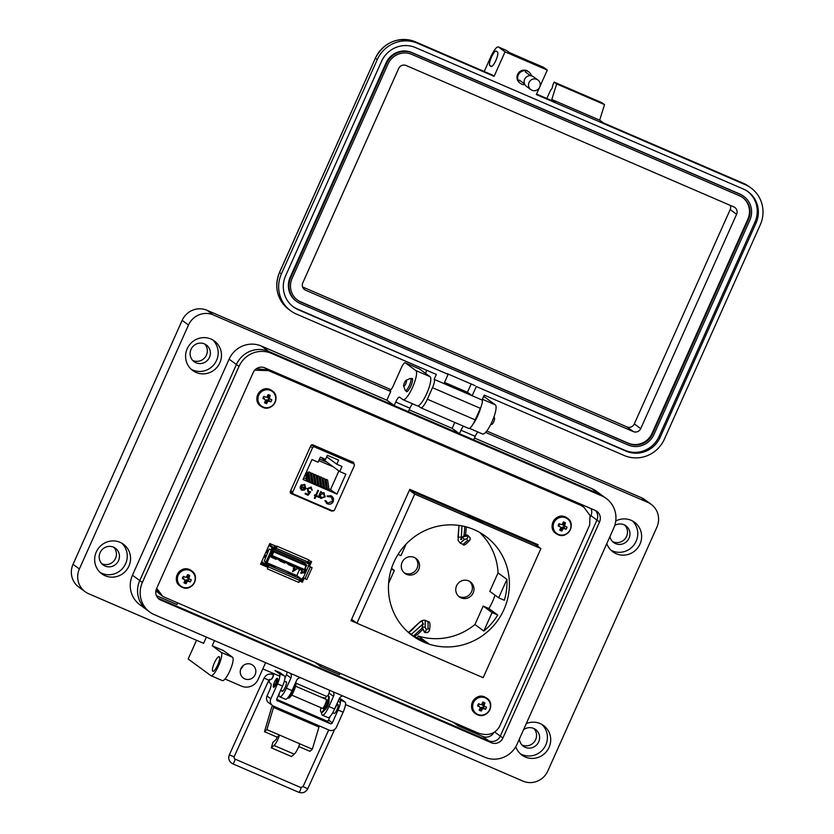 <?xml version="1.0" encoding="UTF-8"?>
<svg xmlns="http://www.w3.org/2000/svg" width="834" height="834" viewBox="0 0 834 834"><rect width="100%" height="100%" fill="white"/><g stroke="black" fill="none" stroke-linecap="round" stroke-linejoin="round"><path stroke-width="1.25" d="M277.107 737.152L279.505 735.056A8.715 2.106 113.3 0 1 274.011 745.44L271.3 747.817L272.916 742.323L275.627 739.946A2.346 0.563 -66.7 0 0 277.107 737.152L264.482 731.71L271.008 709.515A7.965 1.918 113.3 0 1 272.416 705.731A7.965 1.918 113.3 0 1 272.499 705.543A5.661 5.494 126.2 0 0 273.562 706.148L329.096 730.115A5.661 5.494 126.2 0 0 336.456 727.123L343.128 712.215L338.072 710.036L332.349 722.828L328.544 720.044A1.616 1.564 -53.8 0 1 326.438 720.889L322.695 719.231A7.965 1.918 -66.7 0 0 322.602 719.179A7.965 1.918 -66.7 0 0 322.497 719.148M298.76 746.493L309.925 751.309L312.323 749.213L319.307 725.893M273.865 706.283L266.88 729.604L264.482 731.71M273.969 683.369A4.858 1.168 -66.7 0 0 273.531 687.247A4.858 1.168 -66.7 0 0 276.429 683.494A4.858 1.168 -66.7 0 0 277.378 678.323A4.858 1.168 -66.7 0 0 274.855 681.305M271.363 679.178A2.711 0.657 -66.7 0 0 272.916 677.072A2.711 0.657 -66.7 0 0 273.448 674.185A2.711 0.657 -66.7 0 0 272.927 674.466M332.703 712.778L334.121 713.393A4.858 1.168 -66.7 0 0 337.009 709.64A4.858 1.168 -66.7 0 0 337.968 704.469A4.858 1.168 -66.7 0 0 335.07 708.222M276.94 699.538A7.965 1.918 113.3 0 1 277.159 699.58A7.965 1.918 113.3 0 1 277.253 699.632L276.679 699.424M312.323 749.213L266.88 729.604M277.055 700.56L330.254 723.683A1.616 1.564 126.2 0 0 332.349 722.828M269.695 679.324A6.37 1.532 113.3 0 0 269.58 682.723L270.852 683.661A6.37 1.532 -66.7 0 1 269.528 690.396L267.005 696.015A5.661 5.494 126.2 0 0 268.715 702.77L272.52 705.554A5.661 5.494 126.2 0 1 270.821 698.809L267.005 696.015M299.698 743.761A8.715 2.106 113.3 0 1 294.204 754.155L291.493 756.532L271.3 747.817M328.544 720.044L330.108 716.531A6.37 1.532 -66.7 0 0 330.181 716.385M277.597 700.967A1.616 1.564 -53.8 0 1 276.815 698.871L282.538 686.069A9.56 2.304 -66.7 0 0 284.53 675.967L280.088 672.704A6.37 1.532 113.3 0 0 280.016 672.663L274.97 670.484A6.37 1.532 113.3 0 1 275.043 670.526L279.484 673.789A9.56 2.304 113.3 0 1 277.493 683.89L270.821 698.809M271.79 674.122A6.37 1.532 113.3 0 1 272.405 673.007M340.679 698.85L340.606 698.809A6.37 1.532 113.3 0 1 340.679 698.85L345.12 702.103A9.56 2.304 113.3 0 1 343.128 712.215M339.021 699.163L340.074 699.924A9.56 2.304 113.3 0 1 338.072 710.036M517.09 744.147L613.741 528.089A24.853 24.082 126.2 0 0 606.276 498.492A24.853 24.082 126.2 0 0 601.731 495.886L271.29 353.314A24.853 24.082 126.2 0 0 239.014 366.418L142.364 582.466A24.853 24.082 126.2 0 0 149.818 612.073A24.853 24.082 126.2 0 0 154.373 614.668L484.815 757.241A24.853 24.082 126.2 0 0 517.09 744.147M156.563 588.596L253.202 372.537A8.924 8.642 -53.8 0 1 264.795 367.836L595.236 510.408A8.924 8.642 -53.8 0 1 599.542 521.969L502.902 738.017A8.924 8.642 -53.8 0 1 491.309 742.719L160.868 600.157A8.924 8.642 -53.8 0 1 156.563 588.596M477.882 431.991A6.37 1.532 -66.7 0 0 475.203 436.359L473.649 439.841L599.125 493.978A24.853 24.082 -53.8 0 1 603.68 496.584A24.853 24.082 126.2 0 0 599.125 493.978L268.684 351.406A24.853 24.082 126.2 0 0 236.408 364.51L139.758 580.558A24.853 24.082 126.2 0 0 147.222 610.165A24.853 24.082 -53.8 0 1 139.758 580.568L236.408 364.51A24.853 24.082 -53.8 0 1 268.684 351.406L394.148 405.543L386.84 400.195L390.739 391.48L389.468 390.552A6.37 1.532 -66.7 0 0 389.551 390.593A6.37 1.532 -66.7 0 0 393.335 385.673L401.394 367.669A6.37 1.532 113.3 0 1 405.188 362.748A6.37 1.532 113.3 0 1 405.261 362.79L415.864 370.557A15.929 3.836 113.3 0 1 412.715 386.997A15.929 3.836 113.3 0 1 403.062 399.705A15.929 3.836 113.3 0 1 402.874 399.601L399.569 397.182A6.37 1.532 -66.7 0 0 399.496 397.14A6.37 1.532 -66.7 0 0 395.702 402.061L394.148 405.543M599.542 521.969L596.946 520.062A8.913 8.642 -53.8 0 0 595.455 510.512A8.924 8.642 -53.8 0 1 596.946 520.062L500.296 736.109A8.924 8.642 -53.8 0 1 488.714 740.811L158.272 598.249A8.924 8.642 -53.8 0 1 158.022 598.134M406.2 380.231L410.213 378.5A6.589 1.585 113.3 0 1 410.662 378.459A6.589 1.585 113.3 0 1 409.358 385.464A6.589 1.585 113.3 0 1 405.439 390.552A6.589 1.585 113.3 0 1 405.157 390.208L403.677 386.09A3.294 0.792 113.3 0 1 404.459 382.764A3.294 0.792 113.3 0 1 406.2 380.231A3.294 0.792 113.3 0 1 405.772 383.723A3.294 0.792 113.3 0 1 403.677 386.09M490.517 424.881L492.039 424.214A3.294 0.792 -66.7 0 0 493.78 421.691A3.294 0.792 -66.7 0 0 494.562 418.366L493.999 416.802M291.712 695.097L322.226 708.254A4.858 1.168 -66.7 0 0 325.114 704.501A4.858 1.168 -66.7 0 0 326.073 699.33L295.57 686.173M274.438 682.149A3.242 0.782 113.3 0 1 276.148 679.668A3.242 0.782 113.3 0 1 275.731 683.098A3.242 0.782 113.3 0 1 273.667 685.433A3.242 0.782 113.3 0 1 274.438 682.149M295.841 682.118A8.882 2.137 113.3 0 1 293.589 691.615A8.882 2.137 113.3 0 1 288.481 698.079L287.845 697.808A8.882 2.137 113.3 0 1 287.793 697.787M290.805 693.148L290.618 693.784M290.18 694.305A5.682 1.376 -66.7 0 0 291.129 693.054L291.639 691.49M295.392 683.129A8.882 2.137 113.3 0 1 292.307 692.679A8.882 2.137 113.3 0 1 287.845 697.808M292.755 689.02L293.537 687.664A5.682 1.376 -66.7 0 0 293.756 686.778M325.083 698.913L325.677 697.568A8.882 2.137 113.3 0 1 328.075 695.817A8.882 2.137 113.3 0 1 326.521 704.824A8.882 2.137 113.3 0 1 321.038 712.132A8.882 2.137 113.3 0 1 320.809 708.452L321.048 707.753M326.98 700.967L326.25 701.092M328.075 695.817L328.711 696.088A8.882 2.137 113.3 0 1 327.157 705.095A8.882 2.137 113.3 0 1 321.663 712.403L321.038 712.132M323.55 707.274L323.8 708.108M323.227 707.67L323.165 708.827A5.682 1.376 -66.7 0 0 324.311 707.378L324.78 705.46A3.555 0.855 -66.7 0 0 325.677 703.458L326.73 701.988A5.682 1.376 -66.7 0 0 327.126 699.976L326.303 700.779M531.414 75.821A7.11 6.891 126.2 0 0 518.665 74.257A7.11 6.891 126.2 0 0 524.909 84.703M520.447 83.421L519.749 82.91A7.11 6.891 -53.8 0 1 526.859 70.692A7.11 6.891 -53.8 0 1 528.151 71.443L528.85 71.953M546.812 98.495L550.659 90.051A2.366 0.573 -66.7 0 0 552.066 88.154A2.366 0.573 -66.7 0 0 552.535 85.714L554.141 82.107L556.664 83.953L604.535 104.604L602.012 102.759L554.141 82.107M547.292 70.066L505.05 51.844L498.503 47.038A12.646 3.044 -66.7 0 0 498.357 46.954L506.519 50.478A12.646 3.044 -66.7 0 1 506.665 50.561L509.501 52.636L543.58 67.345L547.292 70.066L536.345 94.544L745.294 184.7L603.441 122.932L599.667 120.169L604.535 104.604M556.664 83.953L551.795 99.507L555.569 102.28A3.159 0.761 -66.7 0 0 555.538 102.259A3.159 0.761 -66.7 0 0 555.496 102.248M425.548 373.371L426.643 370.265M468.499 428.342A11.061 2.669 113.3 0 0 468.625 428.415A11.061 2.669 113.3 0 0 475.213 419.877L480.374 408.347A7.902 1.908 113.3 0 0 482.021 399.997L484.21 395.097L624.166 455.489A30.973 30.014 126.2 0 0 664.396 439.164L760.264 224.836A30.973 30.014 -53.8 0 0 750.965 187.952A30.973 30.014 -53.8 0 0 745.294 184.7M551.795 99.507L599.667 120.169M505.05 51.844L494.103 76.321L417.5 43.274A30.973 30.014 126.2 0 0 377.281 59.6L281.402 273.917A30.973 30.014 126.2 0 0 290.701 310.811A30.973 30.014 126.2 0 0 296.372 314.064L436.338 374.445L434.139 379.345A7.902 1.908 113.3 0 1 432.492 387.695L427.342 399.215A11.061 2.669 113.3 0 1 420.753 407.763A11.061 2.669 113.3 0 1 420.628 407.69L418.105 405.835M482.021 399.997L434.139 379.345M444.001 383.598L448.119 374.372L298.311 309.737A26.229 25.416 -53.8 0 1 293.505 306.985A26.229 25.416 -53.8 0 1 285.635 275.741L381.503 61.424A26.229 25.416 -53.8 0 1 415.572 47.601L743.365 189.026A26.229 25.416 -53.8 0 1 748.161 191.768A26.229 25.416 -53.8 0 1 756.042 223.012L660.163 437.339A26.229 25.416 -53.8 0 1 626.094 451.163L476.287 386.528L472.159 395.743L467.436 392.282L444.532 382.399M484.22 71.484L490.83 56.722A12.646 3.044 -66.7 0 1 498.357 46.954M496.251 51.135L497.512 52.052A7.902 1.908 113.3 0 1 495.959 60.215A7.902 1.908 113.3 0 1 491.163 66.511A7.902 1.908 113.3 0 1 491.07 66.459L489.808 65.532A7.902 1.908 113.3 0 1 491.372 57.379A7.902 1.908 113.3 0 1 496.167 51.082A7.902 1.908 113.3 0 1 496.251 51.135M494.103 76.321L492.206 74.945A3.159 0.761 -66.7 0 0 492.175 74.924A3.159 0.761 -66.7 0 0 492.133 74.904M747.598 191.361A26.229 25.416 -53.8 0 1 754.906 222.188L659.037 436.505A26.229 25.416 -53.8 0 1 624.968 450.329L476.287 386.528M448.119 374.372L297.175 308.903A26.229 25.416 -53.8 0 1 292.942 306.568M467.436 392.282L471.158 383.974M446.993 373.549L475.151 385.694M296.675 301.47L296.101 301.064A19.912 19.297 -53.8 0 1 290.128 277.347L385.996 63.019A19.912 19.297 -53.8 0 1 411.86 52.532L739.654 193.957A19.912 19.297 -53.8 0 1 743.292 196.042L743.865 196.459A19.912 19.297 -53.8 0 1 749.839 220.176L653.971 434.493A19.912 19.297 -53.8 0 1 628.106 444.991L300.323 303.566A19.912 19.297 -53.8 0 1 296.675 301.47A19.912 19.297 -53.8 0 1 290.701 277.764L386.569 63.436A19.912 19.297 -53.8 0 1 412.423 52.949L740.217 194.364A19.912 19.297 -53.8 0 1 743.865 196.459M292.108 278.368L387.977 64.041A18.327 17.764 -53.8 0 1 411.777 54.387L739.57 195.813A18.327 17.764 -53.8 0 1 742.927 197.731A18.327 17.764 -53.8 0 1 748.432 219.561L652.563 433.888A18.327 17.764 -53.8 0 1 628.753 443.542L300.959 302.117A18.327 17.764 -53.8 0 1 297.602 300.198A18.327 17.764 -53.8 0 1 292.108 278.368M742.646 197.522A18.327 17.764 -53.8 0 1 747.869 219.144L651.99 433.471A18.327 17.764 -53.8 0 1 628.19 443.135L300.396 301.71A18.327 17.764 -53.8 0 1 297.321 299.99M302.805 282.809L398.673 68.492A5.692 5.515 -53.8 0 1 406.064 65.49L733.847 206.915A5.692 5.515 -53.8 0 1 736.599 214.286L640.731 428.613A5.692 5.515 -53.8 0 1 633.34 431.605L305.546 290.18A5.692 5.515 -53.8 0 1 302.805 282.809M730.386 205.425A5.692 5.515 -53.8 0 1 730.177 209.584L634.309 423.901A5.692 5.515 -53.8 0 1 626.918 426.904L302.596 286.969M530.841 89.603L526.421 86.361A5.953 5.775 -53.8 0 1 532.363 76.134A5.953 5.775 -53.8 0 1 533.458 76.759L537.878 79.991A5.953 5.775 -53.8 0 1 531.925 90.228A5.953 5.775 -53.8 0 1 529.35 81.93A5.953 5.775 -53.8 0 1 537.878 79.991M113.799 547.292A10.352 10.029 -53.8 0 1 101.779 563.701M100.09 552.64A10.352 10.029 126.2 0 0 103.197 564.972A10.352 10.029 126.2 0 0 118.543 560.594A10.352 10.029 126.2 0 0 115.436 548.261A10.352 10.029 126.2 0 0 100.09 552.64M204.726 344.015A10.352 10.029 -53.8 0 1 192.706 360.424M191.017 349.363A10.352 10.029 126.2 0 0 194.134 361.695A10.352 10.029 126.2 0 0 209.48 357.317A10.352 10.029 126.2 0 0 206.363 344.984A10.352 10.029 126.2 0 0 191.017 349.363M533.948 728.572A10.352 10.029 -53.8 0 1 521.928 744.971M519.363 739.08A10.352 10.029 126.2 0 0 538.691 741.874A10.352 10.029 126.2 0 0 523.523 729.771M624.624 525.024A10.352 10.029 -53.8 0 1 612.531 541.537M609.904 536.669A10.352 10.029 126.2 0 0 629.044 538.17A10.352 10.029 126.2 0 0 614.741 525.483M214.432 662.821A7.965 1.918 -66.7 0 0 212.858 671.297A7.965 1.918 -66.7 0 0 217.601 665.146A7.965 1.918 -66.7 0 0 219.175 656.671A7.965 1.918 -66.7 0 0 214.432 662.821M222.178 680.502A12.75 3.075 -66.7 0 0 222.324 680.586A12.75 3.075 -66.7 0 0 229.913 670.745A12.75 3.075 -66.7 0 0 232.571 657.265L223.554 650.656L212.201 645.756L221.218 652.365A12.75 3.075 113.3 0 1 218.56 665.845A12.75 3.075 113.3 0 1 210.971 675.686A12.75 3.075 113.3 0 1 210.825 675.603L188.161 658.996L196.532 640.272M520.364 753.78A18.317 17.754 126.2 0 0 545.79 744.929A18.317 17.754 126.2 0 0 541.871 724.412M526.285 723.599A18.317 17.754 -53.8 0 1 543.58 725.528A18.317 17.754 -53.8 0 1 549.085 747.347A18.317 17.754 -53.8 0 1 521.928 755.083A18.317 17.754 -53.8 0 1 515.777 746.691M611.03 550.252A18.317 17.754 126.2 0 0 636.144 541.235A18.317 17.754 126.2 0 0 632.474 520.958M615.732 521.021A18.317 17.754 -53.8 0 1 634.518 522.24A18.317 17.754 -53.8 0 1 640.012 544.07A18.317 17.754 -53.8 0 1 612.865 551.806A18.317 17.754 -53.8 0 1 606.787 543.632M243.236 665.563A7.965 7.715 -53.8 0 1 240.817 668.868M240.943 668.566A7.965 7.715 126.2 0 0 243.34 678.052A7.965 7.715 126.2 0 0 255.141 674.685A7.965 7.715 126.2 0 0 252.754 665.198A7.965 7.715 126.2 0 0 240.943 668.566M342.837 695.983A4.775 4.629 126.2 0 0 339.177 698.819L334.622 708.983L328.95 706.534L333.496 696.369A4.775 4.629 126.2 0 0 333.141 691.803M147.232 610.165A24.853 24.082 -53.8 0 1 147.222 610.165L139.924 604.817A24.853 24.082 -53.8 0 1 132.46 575.22L229.1 359.162A24.853 24.082 -53.8 0 1 229.11 359.162A24.853 24.082 -53.8 0 1 261.386 346.058L386.84 400.195M191.142 369.222A18.317 17.754 126.2 0 0 216.569 360.382A18.317 17.754 126.2 0 0 212.649 339.865M219.863 362.79A18.317 17.754 -53.8 0 1 192.717 370.525A18.317 17.754 -53.8 0 1 187.212 348.706A18.317 17.754 -53.8 0 1 214.359 340.97A18.317 17.754 -53.8 0 1 219.863 362.79M100.205 572.499A18.317 17.754 126.2 0 0 125.642 563.659A18.317 17.754 126.2 0 0 121.712 543.143M128.936 566.067A18.317 17.754 -53.8 0 1 101.779 573.802A18.317 17.754 -53.8 0 1 96.285 551.983A18.317 17.754 -53.8 0 1 123.432 544.248A18.317 17.754 -53.8 0 1 128.936 566.067M406.127 390.854A7.172 1.731 -66.7 0 0 406.523 391.657A7.172 1.731 -66.7 0 0 410.797 386.121A7.172 1.731 -66.7 0 0 412.204 378.49A7.172 1.731 -66.7 0 0 411.35 378.761M285.624 681.878A5.254 1.272 113.3 0 1 286.229 681.712A5.254 1.272 113.3 0 1 285.197 687.299A5.254 1.272 113.3 0 1 282.059 691.365A5.254 1.272 113.3 0 1 281.777 690.802M328.857 700.101A5.254 1.272 113.3 0 1 328.867 700.112A5.254 1.272 113.3 0 1 327.877 705.449A5.254 1.272 113.3 0 1 324.687 709.755M493.895 732.533A8.913 8.642 -53.8 0 1 482.719 736.422L458.022 725.768L458.554 724.579M390.99 389.676L206.978 310.279A19.119 18.525 126.2 0 0 182.156 320.36L73.038 564.295A19.119 18.525 126.2 0 0 78.771 587.063L85.12 591.713A19.119 18.525 -53.8 0 1 79.386 568.944L188.505 325.01A19.119 18.525 -53.8 0 1 213.316 314.929L390.739 391.48M485.576 432.398L647.664 502.329A19.119 18.525 -53.8 0 1 651.177 504.341L644.828 499.691A19.119 18.525 126.2 0 0 641.315 497.679L486.754 430.99M651.177 504.341A19.119 18.525 -53.8 0 1 656.911 527.109L547.792 771.043A19.119 18.525 -53.8 0 1 522.97 781.114L345.495 704.542M262.825 668.878L279.859 676.228M296.028 683.202L326.678 696.421M338.051 701.331L340.449 702.364M265.598 662.665L258.102 679.429A12.739 12.354 -53.8 0 1 241.547 686.142L225.003 679.001M214.505 640.616L212.201 645.756M85.12 591.713A19.119 18.525 -53.8 0 0 88.623 593.714L203.6 643.327L206.373 637.113M474.473 437.996L591.827 488.63A24.853 24.082 -53.8 0 1 596.373 491.236L606.276 498.492M463.402 426.153A6.37 1.532 -66.7 0 0 460.993 430.229L459.44 433.711L452.143 428.363L454.791 422.442M300.261 677.615A4.775 4.629 126.2 0 0 296.591 680.45L292.046 690.615L286.364 688.165L290.92 677.99A4.775 4.629 126.2 0 0 290.555 673.434M412.59 403.812A6.37 1.532 -66.7 0 0 409.911 408.191L408.358 411.673L459.44 433.711M409.181 409.828L452.143 428.363M419.314 368.857A6.37 1.532 113.3 0 1 419.398 368.878A6.37 1.532 113.3 0 1 419.471 368.92L430.073 376.687A15.929 3.836 113.3 0 1 426.925 393.127A15.929 3.836 113.3 0 1 417.271 405.835L403.062 399.705M484.606 397.026A6.37 1.532 113.3 0 1 484.69 397.047A6.37 1.532 113.3 0 1 484.762 397.088L495.365 404.855A15.929 3.836 113.3 0 1 492.216 421.306A15.929 3.836 113.3 0 1 482.563 434.003L469.427 428.332M480.947 406.992A15.929 3.836 113.3 0 1 472.649 424.725M286.802 671.808A4.775 4.629 -53.8 0 1 286.469 674.748L284.936 678.167M279.192 693.565A11.155 2.69 -66.7 0 0 279.724 696.776A11.155 2.69 -66.7 0 0 286.364 688.165M279.724 696.776L285.405 699.226A11.155 2.69 -66.7 0 0 292.046 690.615M329.378 690.177A4.775 4.629 -53.8 0 1 329.055 693.117L327.866 695.764M321.716 712.413A11.155 2.69 -66.7 0 0 322.31 715.145A11.155 2.69 -66.7 0 0 328.95 706.534M322.31 715.145L327.981 717.594A11.155 2.69 -66.7 0 0 334.622 708.983M340.053 673.455L339.521 674.643L320.402 666.387L315.7 662.947M458.022 725.768L453.321 722.317M177.506 603.326L176.975 604.514L156.438 595.643M320.402 666.387L320.934 665.209M591.066 508.604A8.913 8.642 -53.8 0 1 590.952 515.673L596.936 520.062L500.285 736.109A8.913 8.642 -53.8 0 1 488.714 740.811L158.272 598.239A8.913 8.642 -53.8 0 1 158.012 598.124M590.952 515.673L590.42 516.851M275.032 567.714L274.323 566.526L272.259 566.515M288.157 572.697L294.642 576.221L295.226 576.43L294.965 575.47L294.631 576.211M276.325 547.677L274.292 546.729L276.231 547.886M300.021 579.901L301.929 580.725A0.813 0.782 -53.8 0 0 302.982 580.297L303.899 578.233M265.66 561.762L264.753 563.805A0.813 0.782 126.2 0 0 265.139 564.847L267.891 566.067L267.38 568.882L298.895 582.476L299.792 578.483L302.064 579.463L302.888 577.618L306.808 579.515L312.093 567.704L308.517 566.067L303.242 577.879M272.301 566.286L268.371 564.222M268.037 563.815L267.13 563.492M275.032 567.725L267.151 563.44M267.777 565.984L268.621 565.139L267.38 568.882M268.267 564.879L265.994 563.899L266.755 562.21M294.173 576.013L294.955 575.46M294.517 575.241L293.464 575.231M292.411 575.199L293.87 575.7L293.631 574.866M292.494 575.001L288.564 572.937M266.588 562.575L296.821 575.616L302.064 579.463M275.825 548.376L273.062 547.146A0.813 0.782 126.2 0 0 272.009 547.573L271.154 549.887L269.132 549.053L264.253 561.146L267.214 562.356L272.437 550.544M266.38 551.128L267.182 553.411M267.923 551.754L267.13 549.47M263.586 557.393L265.525 557.122M266.265 555.465L264.326 555.736M312.093 567.704L309.247 566.276L310.238 564.065A0.813 0.782 126.2 0 0 309.852 563.013L307.965 562.199M276.471 547.365L275.137 546.791L276.44 547.427M301.866 573.26L302.398 572.249L305.098 571.874M304.546 570.06L305.724 570.8L305.056 568.903M264.253 561.146L269.132 549.053M304.639 570.331L304.535 571.624L301.324 571.78L300.688 573L304.65 572.864L305.88 570.102L305.286 568.402M304.535 571.624L305.234 571.926L304.535 571.624M307.256 563.221L308.987 563.961L308.517 566.067M296.821 575.616L299.573 569.466M302.794 562.252L303.117 561.543M272.228 549.96L273.208 550.68L270.894 555.84L304.431 570.31L306.745 565.15L301.658 561.428L272.697 548.928M293.776 568.705L292.546 571.697L293.86 568.746L293.297 568.475L294.423 567.266L294.433 568.465L296.414 569.32L294.444 568.444M269.538 549.345L272.499 550.544L272.927 548.407L275.199 549.387L275.7 548.282M264.722 557.237L265.973 556.122M267.693 552.254L267.589 550.805M271.019 549.783L272.103 550.252M277.451 546.374L308.966 559.979L277.451 546.374L275.199 549.387M277.044 546.082L275.814 548.365M307.089 563.252L275.574 549.658L307.089 563.252L308.966 559.979M308.163 565.806L309.247 566.276M273.761 551.847L305.849 565.692L306.745 565.15L273.208 550.68L273.761 551.847L272.103 555.538L270.32 555.413M296.414 569.32L292.546 571.697M294.058 568.308L294.423 567.266M305.849 565.692L304.431 570.31M293.412 570.758L295.476 569.445L294.235 568.903L293.412 570.758M289.554 563.899L289.096 564.941L285.207 562.095M293.881 565.765L293.422 566.807L289.096 564.941M298.218 567.631L297.748 568.673L293.86 565.827M302.544 569.497L302.075 570.539L297.748 568.673M304.202 569.382L272.103 555.538M272.249 556.424L271.78 557.466L269.987 556.153M276.575 558.29L276.106 559.343L271.78 557.466M280.902 560.156L280.433 561.209L276.544 558.353M285.228 562.022L284.759 563.075L280.433 561.209M295.372 569.393L293.474 570.602M310.509 446.336L312.531 447.816L292.786 491.966A1.595 1.543 126.2 0 0 293.558 494.041L332.453 510.825A1.595 1.543 126.2 0 0 334.528 509.981L354.273 465.831A1.595 1.543 -53.8 0 0 353.793 463.933L349.081 460.472M304.452 484.398L305.922 488.474L304.441 490.079L301.835 490.204L300.115 488.14L300.386 485.93L305.307 488.057L304.222 485.117L301.679 485.43L301.22 484.846L305.119 484.773M304.139 485.065L301.595 485.367M301.835 490.204L301.199 489.839L301.835 490.204M316.326 495.511L317.295 495.928L316.983 496.616L316.023 496.199L315.002 498.471L314.335 498.179L315.346 495.917L314.387 495.5L314.689 494.812L315.659 495.219L317.858 490.298L318.536 490.59L316.326 495.511L318.442 490.548M331.035 495.75L333.537 498.43L333.266 501.578C331.911 503.976 329.972 504.726 327.439 503.83L324.874 500.807L325.677 500.608L327.825 503.058L332.61 501.234L331.525 497.012L327.439 496.657L327.053 495.949L331.035 495.75M326.991 502.579L327.825 503.058M311.958 459.565L318.088 462.213L320.36 457.126L325.562 459.367L327.376 455.301L338.625 460.159L336.811 464.215L342.003 466.456L339.73 471.554L345.86 474.192L336.946 494.114L303.044 479.487L311.958 459.565M348.925 460.41L353.501 463.767A1.595 1.543 -53.8 0 1 353.793 463.933M353.501 463.767L314.606 446.982L311.562 444.751M312.531 447.816A1.595 1.543 -53.8 0 1 314.606 446.982M320.412 498.117L319.37 496.407L318.911 497.45L318.234 497.158L320.746 491.539L321.424 491.831L320.986 492.811L323.707 492.706L325.26 496.856L320.454 498.148M323.707 492.706L324.332 493.061M309.289 492.414L308.257 492.123L307.1 488.651L310.936 487.077L312.26 490.236L310.54 487.848L307.767 488.974L308.82 491.455L310.644 491.768L308.163 495.281L305.077 493.947L305.432 493.165L307.986 494.27L309.289 492.414L307.777 491.862M308.278 491.143L308.82 491.455M310.936 487.077L311.457 487.379M310.863 488.026L307.683 488.912L308.736 491.393M304.441 490.079L301.752 490.142M305.922 488.474L304.368 490.017M304.368 484.335L305.838 488.422M317.201 495.886L316.983 496.616M315.346 495.917L314.387 495.479M315.002 498.471L314.345 498.159M316.023 496.199L314.929 498.409M316.899 496.564L315.94 496.147M333.266 501.578L333.454 498.367L332.036 496.303M327.355 496.605L330.691 496.543M331.525 497.012L330.608 496.48M325.594 500.546L327.752 503.006M327.439 503.83L326.417 503.246M333.183 501.526C331.828 503.913 329.889 504.664 327.355 503.778M306.829 471.033L308.945 481.51L306.578 480.248L305.598 473.775M314.72 484.001L312.343 482.74L311.061 474.244L311.582 473.087L313.177 473.775L314.72 484.001M329.149 490.225L326.772 488.964L325.489 480.467L326.011 479.31L327.595 479.998L329.149 490.225M323.373 487.734L321.007 486.472L319.724 477.986L320.235 476.819L321.83 477.507L323.373 487.734M328.919 488.734L336.946 494.114M303.764 477.882L306.391 479.018M308.726 480.03L309.278 480.259M311.614 481.27L312.166 481.51M314.491 482.511L315.043 482.75M317.379 483.762L317.931 484.001M320.266 485.002L320.819 485.242M323.154 486.253L323.707 486.483M326.031 487.494L326.584 487.734M320.485 486.493L318.119 485.232L316.837 476.735L317.358 475.578L318.942 476.266L320.485 486.493M326.261 488.974L323.884 487.723L322.602 479.227L323.123 478.07L324.718 478.758L326.261 488.974M317.608 485.242L315.231 483.991L313.949 475.495L314.47 474.337L316.055 475.015L317.608 485.242M311.833 482.75L309.466 481.499L308.184 473.003L308.695 471.846L310.29 472.534L311.833 482.75M330.587 489.464L338.875 470.929M319.505 459.044L327.157 462.338L339.73 471.554M327.157 462.338L320.944 457.376M326.699 456.813L336.811 464.215M318.119 447.118L320.913 448.546A37.53 2.002 24.1 0 0 339.49 456.563L340.929 456.98M318.911 497.45L319.37 496.407M321.007 498.451L325.187 496.803L323.623 492.644M320.986 492.811L321.33 491.799M318.828 497.387L318.244 497.137M312.26 490.236L311.582 489.923M310.853 487.014L312.177 490.173M308.257 492.123L307.736 491.831M308.163 495.281L305.088 493.926M310.529 491.768L308.08 495.219M300.678 486.858L304.921 488.714L300.678 486.858L302.023 489.433M304.921 488.714L303.753 489.579L301.595 489.193M333.371 466.894L318.807 460.608M320.829 497.491L320.089 494.572L323.79 493.613M321.309 497.752L320.089 494.572M302.106 489.495L300.751 486.91M306.12 472.617L307.36 480.822M311.582 473.087L313.125 483.313M326.011 479.31L327.553 489.537M320.235 476.819L321.788 487.046M317.358 475.578L318.901 485.805M323.123 478.07L324.666 488.297M314.47 474.337L316.013 484.554M308.695 471.846L310.248 482.073M323.3 493.321L324.593 496.564L321.382 497.815M320.173 494.635L323.748 493.582M402.113 562.304A9.31 9.018 126.2 0 0 404.907 573.396A9.31 9.018 126.2 0 0 418.71 569.466A9.31 9.018 126.2 0 0 415.916 558.373A9.31 9.018 126.2 0 0 402.113 562.304M404.136 572.75A9.31 9.018 126.2 0 0 415.071 557.831M456.573 585.802A9.31 9.018 126.2 0 0 459.367 596.883A9.31 9.018 126.2 0 0 473.159 592.953A9.31 9.018 126.2 0 0 470.366 581.871A9.31 9.018 126.2 0 0 456.573 585.802M458.596 596.247A9.31 9.018 126.2 0 0 469.532 581.319M417.146 638.604L414.404 636.603A61.716 59.808 126.2 0 0 425.653 641.45L428.395 643.462A61.716 59.808 -53.8 0 1 417.146 638.604M417.407 637.864L418.23 636.019L424.443 640.564A61.716 59.808 -53.8 0 1 413.184 635.716L407.128 631.275M418.23 636.019A61.716 59.808 126.2 0 0 474.942 624.53L483.814 631.036A61.716 59.808 126.2 0 0 497.731 615.033L488.86 608.528A61.716 59.808 126.2 0 0 492.633 601.356A61.716 59.808 126.2 0 0 495.021 595.163M393.929 562.168A61.716 59.808 126.2 0 0 412.455 635.685A61.716 59.808 126.2 0 0 503.924 609.623A61.716 59.808 126.2 0 0 485.398 536.116A61.716 59.808 126.2 0 0 393.929 562.168M478.111 519.874L409.379 490.215L351.614 619.328L356.942 623.227L483.157 677.688L540.912 548.574L535.595 544.675L478.08 519.936M506.916 579.39L498.669 597.832L504.33 600.271A61.716 59.808 126.2 0 0 506.916 579.39L498.054 572.885A61.716 59.808 126.2 0 0 479.508 532.321M422.275 629.941L417.532 634.507L414.289 636.321M425.194 627.46A2.429 1.397 -166.7 0 0 422.233 627.481C425.288 612.26 413.31 630.483 409.025 632.047L418.397 623.332C420.899 620.83 423.161 619.839 425.194 620.371L425.194 627.46L426.278 629.545L428.082 628.7L428.071 621.622C430.021 621.455 430.48 624.385 429.447 630.389L429.447 630.389A2.429 1.397 -166.7 0 0 428.082 628.7M488.86 608.528L483.199 606.089L474.942 624.53M498.054 572.885L489.798 591.327L498.669 597.832M479.56 520.937L468.312 516.079L471.054 518.091L482.302 522.939L479.56 520.937L479.248 521.625M540.912 548.574L414.696 494.114L409.379 490.215M414.696 494.114L356.942 623.227M398.068 554.422L400.946 555.673L406.137 544.06M388.613 583.247L394.346 570.425L391.542 568.371M394.346 570.425L391.302 569.111M497.731 615.033L492.07 612.583L483.199 606.089M492.07 612.583L483.814 631.036M425.236 642.378L425.653 641.45M429.093 631.296L429.385 630.567A2.429 1.397 -166.7 0 0 429.447 630.389L427.686 632.547L424.86 632.453L422.233 627.481M467.509 540.568A2.429 1.595 35.8 0 0 469.73 540.307C465.643 544.717 463.412 546.072 463.037 544.373L467.509 540.568L466.863 538.806L464.621 539.327A2.429 1.595 -144.2 0 1 462.703 537.002L462.755 536.919A2.429 1.585 -144.3 0 1 462.88 536.71L462.88 536.71A2.429 1.585 -144.3 0 1 463.224 536.398M470.168 539.494L469.73 540.307A2.429 1.595 35.8 0 0 469.855 540.088L470.251 538.097L468.114 535.772L462.755 536.919M459.023 525.42L457.981 537.325L462.703 537.002M299.552 581.027L302.367 582.247L299.656 580.787L301.408 581.538L301.793 580.662L301.408 581.538L299.833 580.391M309.737 562.908L310.54 561.126L309.737 562.908M260.646 563.951L267.693 566.995L260.646 563.951M156.677 588.314L162.828 596.466L156.333 589.138L161.859 595.757L155.895 590.795M162.828 596.466L478.091 733.013C487.9 736.318 495.062 734.118 499.587 726.414L589.669 525.034L590.024 515.443L583.831 507.176L579.098 504.32L267.61 369.931L256.403 368.701L267.61 369.931L264.649 367.773M352.709 463.131L353.116 462.213M583.831 507.176L576.2 502.193L264.701 367.804M260.979 563.221L267.923 566.223M354.116 464.257L353.637 462.443L312.531 444.71L310.915 445.429L290.201 491.737L290.743 493.405L331.859 511.138L333.475 510.408M580.068 505.029L268.579 370.64L254.714 370.192M276.825 546.572L269.778 543.539L260.542 564.201L267.578 567.235M309.456 566.411L311.614 561.584L308.788 560.375M302.367 582.247L304.118 578.337M537.534 546.093L538.139 544.738L409.755 489.349L351.01 620.673L479.362 676.051M576.2 502.193L579.098 504.32L268.579 370.64M290.201 492.873L331.64 510.471M353.178 463.485L352.678 461.734M351.114 620.433L356.003 622.539M536.564 545.384L537.065 544.279M265.233 401.144A3.034 2.94 126.2 0 0 265.629 401.237L266.619 403.593A13.865 4.504 -67 0 0 267.589 401.842A13.834 4.524 -43.2 0 0 268.235 401.258A13.834 3.117 3.1 0 0 269.059 401.248A13.865 1.908 25.3 0 0 270.779 401.905A4.577 4.431 126.2 0 0 271.769 399.705L270.08 398.965A13.834 1.762 -135.3 0 0 269.528 398.36A13.834 3.961 -90.4 0 0 269.538 397.495A13.865 4.504 -67 0 0 270.216 395.556A4.577 4.431 126.2 0 0 268.068 394.628A13.865 2.158 113.6 0 1 267.307 396.525A13.834 2.179 136.3 0 1 266.692 397.14A13.834 0.782 -179 0 1 265.837 397.13L263.909 396.317A4.577 4.431 126.2 0 0 262.929 398.516A13.865 1.908 25.3 0 0 264.816 399.413A13.834 0.573 47.1 0 0 265.4 400.039A13.834 1.616 91.1 0 1 265.358 400.883A13.865 2.158 113.6 0 1 264.472 402.666A4.577 4.431 126.2 0 0 266.619 403.593M265.629 401.237L266.765 399.788L268.548 400.049A3.034 2.94 126.2 0 0 269.132 398.767L271.769 399.705M263.117 407.013A9.091 8.809 126.2 0 0 274.918 402.217A9.091 8.809 126.2 0 0 270.529 390.448A9.091 8.809 126.2 0 0 258.728 395.233A9.091 8.809 126.2 0 0 263.117 407.013M269.132 398.767L267.724 397.662L267.766 396.473L270.216 395.556M267.766 396.473L269.538 397.495M267.724 397.662L269.528 398.36M268.527 398.506L270.08 398.965M268.548 400.049L270.779 401.905M265.837 397.13L263.857 396.494A3.034 2.94 126.2 0 0 263.283 397.787L265.4 400.039M267.943 399.788L269.059 401.248M266.765 399.788L268.235 401.258M265.91 400.622L267.589 401.842M263.888 398.047L264.816 399.413M263.283 397.787L262.929 398.516M184.689 581.194A3.034 2.94 126.2 0 0 185.096 581.288L186.086 583.644A13.865 4.504 -67 0 0 187.056 581.882A13.834 4.524 -43.2 0 0 187.692 581.298A13.834 3.117 3.1 0 0 188.526 581.288A13.865 1.908 25.3 0 0 190.246 581.955A4.577 4.431 126.2 0 0 191.226 579.755L189.547 579.005A13.834 1.762 -135.3 0 0 188.995 578.4A13.834 3.961 -90.4 0 0 188.995 577.535A13.865 4.504 -67 0 0 189.683 575.596A4.577 4.431 126.2 0 0 187.535 574.668A13.865 2.158 113.6 0 1 186.764 576.575A13.834 2.179 136.3 0 1 186.159 577.18A13.834 0.782 -179 0 1 185.294 577.17L183.365 576.357A4.577 4.431 126.2 0 0 182.385 578.556A13.865 1.908 25.3 0 0 184.272 579.453A13.834 0.573 47.1 0 0 184.867 580.078A13.834 1.616 91.1 0 1 184.825 580.923A13.865 2.158 113.6 0 1 183.939 582.716A4.577 4.431 126.2 0 0 186.086 583.644M185.096 581.288L186.232 579.828L188.015 580.099A3.034 2.94 126.2 0 0 188.588 578.817L191.226 579.755M182.583 587.053A9.091 8.809 126.2 0 0 194.385 582.268A9.091 8.809 126.2 0 0 189.996 570.487A9.091 8.809 126.2 0 0 178.195 575.283A9.091 8.809 126.2 0 0 182.583 587.053M188.588 578.817L187.181 577.701L187.223 576.513L189.683 575.596M187.223 576.513L188.995 577.535M187.181 577.701L188.995 578.4M187.984 578.556L189.547 579.005M188.015 580.099L190.246 581.955M185.294 577.17L183.324 576.544A3.034 2.94 126.2 0 0 182.75 577.826L184.867 580.078M187.41 579.839L188.526 581.288M186.232 579.828L187.692 581.298M185.367 580.662L187.056 581.882M183.355 578.087L184.272 579.453M182.75 577.826L182.385 578.556M560.469 528.527A3.034 2.94 126.2 0 0 560.865 528.62L561.866 530.977A13.865 4.504 -67 0 0 562.835 529.225A13.834 4.524 -43.2 0 0 563.471 528.641A13.834 3.117 3.1 0 0 564.305 528.62A13.865 1.908 25.3 0 0 566.025 529.288A4.577 4.431 126.2 0 0 567.005 527.088L565.327 526.337A13.834 1.762 -135.3 0 0 564.764 525.743A13.834 3.961 -90.4 0 0 564.774 524.878A13.865 4.504 -67 0 0 565.462 522.939A4.577 4.431 126.2 0 0 563.304 522.011A13.865 2.158 113.6 0 1 562.543 523.908A13.834 2.179 136.3 0 1 561.939 524.523A13.834 0.782 -179 0 1 561.074 524.513L559.145 523.7A4.577 4.431 126.2 0 0 558.165 525.9A13.865 1.908 25.3 0 0 560.052 526.786A13.834 0.573 47.1 0 0 560.636 527.411A13.834 1.616 91.1 0 1 560.604 528.256A13.865 2.158 113.6 0 1 559.708 530.049A4.577 4.431 126.2 0 0 561.866 530.977M560.865 528.62L562.012 527.171L563.794 527.432A3.034 2.94 126.2 0 0 564.368 526.15L567.005 527.088M558.363 534.396A9.091 8.809 126.2 0 0 570.164 529.6A9.091 8.809 126.2 0 0 565.765 517.831A9.091 8.809 126.2 0 0 553.974 522.616A9.091 8.809 126.2 0 0 558.363 534.396M564.368 526.15L562.96 525.045L563.002 523.856L565.462 522.939M563.002 523.856L564.774 524.878M562.96 525.045L564.764 525.743M563.763 525.889L565.327 526.337M563.794 527.432L566.025 529.288M561.074 524.513L559.103 523.877A3.034 2.94 126.2 0 0 558.53 525.159L560.636 527.411M563.19 527.171L564.305 528.62M562.012 527.171L563.471 528.641M561.146 528.005L562.835 529.225M559.124 525.42L560.052 526.786M558.53 525.159L558.165 525.9M479.936 708.566A3.034 2.94 126.2 0 0 480.332 708.671L481.322 711.016A13.865 4.504 -67 0 0 482.292 709.265A13.834 4.524 -43.2 0 0 482.938 708.681A13.834 3.117 3.1 0 0 483.762 708.671A13.865 1.908 25.3 0 0 485.482 709.327A4.577 4.431 126.2 0 0 486.472 707.128L484.783 706.388A13.834 1.762 -135.3 0 0 484.231 705.783A13.834 3.961 -90.4 0 0 484.241 704.918A13.865 4.504 -67 0 0 484.919 702.979A4.577 4.431 126.2 0 0 482.771 702.051A13.865 2.158 113.6 0 1 482.01 703.959A13.834 2.179 136.3 0 1 481.395 704.563A13.834 0.782 -179 0 1 480.53 704.553L478.612 703.74A4.577 4.431 126.2 0 0 477.621 705.939A13.865 1.908 25.3 0 0 479.519 706.836A13.834 0.573 47.1 0 0 480.103 707.461A13.834 1.616 91.1 0 1 480.061 708.306A13.865 2.158 113.6 0 1 479.175 710.088A4.577 4.431 126.2 0 0 481.322 711.016M480.332 708.671L481.468 707.211L483.251 707.482A3.034 2.94 126.2 0 0 483.824 706.189L486.472 707.128M477.819 714.436A9.091 8.809 126.2 0 0 489.621 709.651A9.091 8.809 126.2 0 0 485.232 697.87A9.091 8.809 126.2 0 0 473.431 702.666A9.091 8.809 126.2 0 0 477.819 714.436M483.824 706.189L482.417 705.084L482.469 703.896L484.919 702.979M482.469 703.896L484.241 704.918M482.417 705.084L484.231 705.783M483.22 705.929L484.783 706.388M483.251 707.482L485.482 709.327M480.53 704.553L478.56 703.917A3.034 2.94 126.2 0 0 477.986 705.21L480.103 707.461M482.646 707.222L483.762 708.671M481.468 707.211L482.938 708.681M480.603 708.045L482.292 709.265M478.591 705.47L479.519 706.836M477.986 705.21L477.621 705.939M277.253 699.632L322.695 719.231M330.254 723.683L326.438 720.889M318.849 727.019L273.406 707.409M282.538 686.069L277.493 683.89M274.011 745.44L294.204 754.155M284.53 675.967L279.484 673.789M345.12 702.103L340.074 699.924M280.088 672.704L275.043 670.526M591.827 488.63L601.731 495.886M142.364 582.466L132.46 575.22M239.014 366.418L229.1 359.162M271.29 353.314L261.386 346.058M160.868 600.157L157.834 597.926M491.309 742.719L482.719 736.422M502.902 738.017L494.718 732.033M323.644 708.306L323.092 708.066M268.757 680.158L264.19 678.094M232.717 763.788A2.585 0.625 -66.7 0 0 232.728 763.798A2.585 0.625 -66.7 0 0 232.759 763.819L231.081 762.776C228.745 760.514 228.172 757.856 229.36 754.812L234.02 756.865M298.749 792.279A2.585 0.625 -66.7 0 0 298.781 792.3L232.759 763.819A2.585 0.625 -66.7 0 0 234.312 761.776A2.585 0.625 -66.7 0 0 234.844 759.096A2.585 0.625 -66.7 0 0 234.834 759.086A2.585 0.625 -66.7 0 0 234.802 759.076A2.585 0.625 -66.7 0 0 234.771 759.055M270.998 679.262A2.585 0.625 -66.7 0 0 271.008 679.262A2.585 0.625 -66.7 0 0 271.04 679.283A2.585 0.625 -66.7 0 0 272.603 677.239A2.585 0.625 -66.7 0 0 273.125 674.56A2.585 0.625 -66.7 0 0 273.114 674.55A2.585 0.625 -66.7 0 0 273.093 674.539A2.585 0.625 -66.7 0 0 273.041 674.529M307.715 788.662L307.767 788.735C305.703 792.352 302.7 793.541 298.781 792.3A2.585 0.625 -66.7 0 0 300.334 790.257A2.585 0.625 -66.7 0 0 300.865 787.577A2.585 0.625 -66.7 0 0 300.855 787.567A2.585 0.625 -66.7 0 0 300.824 787.557A2.585 0.625 -66.7 0 0 300.793 787.546L303.055 786.608L328.711 729.948M334.632 729.406L307.767 788.735L303.055 786.608M555.569 102.28L536.554 94.075L555.538 102.259M475.213 419.877L427.342 399.215M480.374 408.347L432.492 387.695M743.323 183.282A3.159 0.761 113.3 0 1 743.365 183.292A3.159 0.761 113.3 0 1 743.407 183.313A30.973 30.014 -53.8 0 1 749.078 186.566L750.965 187.952M506.665 50.561L498.503 47.038M626.094 451.163L624.968 450.329M660.163 437.339L659.037 436.505M756.042 223.012L754.906 222.188M298.311 309.737L297.175 308.903M281.402 273.917L279.515 272.541A30.973 30.014 126.2 0 0 288.814 309.424L290.701 310.811M377.281 59.6L375.383 58.213L279.453 272.457C273.948 287.198 277.076 299.521 288.814 309.424M417.5 43.274L415.613 41.888A30.973 30.014 126.2 0 0 375.383 58.213L279.546 272.468M492.206 74.945L415.613 41.888A3.159 0.761 113.3 0 0 415.572 41.867C398.016 36.3 384.599 41.721 375.321 58.14L375.425 58.14M489.808 65.532L491.831 66.407M415.541 41.856A3.159 0.761 113.3 0 1 415.572 41.867L492.175 74.924M739.654 193.957L740.217 194.364M411.86 52.532L412.423 52.949M385.996 63.019L386.569 63.436M290.128 277.347L290.701 277.764M300.959 302.117L300.396 301.71M628.753 443.542L628.19 443.135M652.563 433.888L651.99 433.471M748.432 219.561L747.869 219.144M305.546 290.18L303.628 288.772M633.34 431.605L626.918 426.904M640.731 428.613L634.309 423.901M736.599 214.286L730.177 209.584M79.386 568.944L73.038 564.295M188.505 325.01L182.156 320.36M213.316 314.929L206.978 310.279M647.664 502.329L641.315 497.679M475.203 436.359L460.993 430.229M409.911 408.191L395.702 402.061M232.571 657.265L221.218 652.365M286.469 674.748L290.92 677.99M329.055 693.117L333.496 696.369M430.073 376.687L415.864 370.557M419.471 368.92L405.261 362.79M495.365 404.855L482.354 399.246M274.772 566.755L274.438 567.506M273.979 567.308L274.323 566.526M264.753 563.805L261.709 561.574M300.146 578.744L268.621 565.139M268.975 545.342L272.009 547.573M273.062 547.146L269.372 544.446M308.163 561.782L309.852 563.013M268.287 566.849L299.802 580.454M266.442 551.003L267.401 551.42M266.609 550.628L267.506 551.013M263.732 557.06L264.284 557.289M264.138 556.153L265.035 556.539M264.295 555.809L265.254 556.215M305.692 570.904L304.983 570.602M304.9 571.029L305.515 571.3M304.775 571.311L305.39 571.582M301.324 571.78L302.398 572.249M302.179 572.562L301.095 572.093M300.688 573L301.428 573.323M305.724 570.821L304.671 570.373M305.004 578.733L310.29 566.932M271.342 550.127L266.056 561.928M308.059 562.001L276.534 548.407M292.786 491.966L290.764 490.486M413.622 635.956L422.067 628.2M422.775 624.145L411.329 634.351M427.686 632.547L424.652 632.495A2.429 0.584 -66.7 0 0 424.86 632.453A2.429 0.584 -66.7 0 0 426.278 629.545M461.973 525.91L461.265 538.733M463.996 535.689L464.913 526.556M464.621 539.327L460.149 543.122L458.095 540.349L458.95 525.41M466.863 538.806A2.429 0.584 -66.7 0 0 468.114 535.772A2.429 0.584 -66.7 0 0 467.978 535.48L467.978 535.48C466.738 534.521 465.028 534.938 462.88 536.71L460.545 539.369L461.755 539.41M331.859 511.138L330.889 510.429M354.189 464.1L353.22 463.391M262.752 407.305A9.56 9.268 126.2 0 0 272.27 390.865A9.56 9.268 126.2 0 0 258.102 394.899A9.56 9.268 126.2 0 0 262.72 407.294C272.364 412.111 281.298 396.723 272.27 390.865L271.905 390.593A9.56 9.268 126.2 0 0 257.737 394.628A9.56 9.268 126.2 0 0 260.604 406.022C251.576 400.153 260.5 384.766 270.133 389.582L271.905 390.593M194.593 582.299A9.56 9.268 126.2 0 0 189.975 569.903A9.56 9.268 126.2 0 0 180.425 586.333A9.56 9.268 126.2 0 0 194.593 582.299M191.361 570.644A9.56 9.268 126.2 0 0 177.194 574.678A9.56 9.268 126.2 0 0 180.061 586.062C171.033 580.203 179.967 564.816 189.599 569.632L191.726 570.915C200.754 576.774 191.83 592.161 182.198 587.344L180.061 586.062M567.141 517.977A9.56 9.268 126.2 0 0 552.973 522.011A9.56 9.268 126.2 0 0 555.84 533.406C546.812 527.536 555.736 512.149 565.369 516.965L567.506 518.248C576.534 524.106 567.61 539.494 557.977 534.677A9.56 9.268 126.2 0 0 567.506 518.248A9.56 9.268 126.2 0 0 553.338 522.282A9.56 9.268 126.2 0 0 557.956 534.667M477.455 714.728A9.56 9.268 126.2 0 0 486.973 698.287A9.56 9.268 126.2 0 0 472.805 702.332A9.56 9.268 126.2 0 0 477.423 714.717C487.066 719.544 496.001 704.157 486.973 698.287L486.597 698.027A9.56 9.268 126.2 0 0 472.43 702.061A9.56 9.268 126.2 0 0 475.307 713.445C466.279 707.586 475.203 692.199 484.835 697.015L486.597 698.027M277.159 699.58L322.602 719.179M147.222 610.165L149.818 612.073M410.662 378.459L412.601 379.303M405.439 390.552L407.388 391.396M326.23 701.165L326.865 701.446M336.863 703.99L337.968 704.469M284.3 681.305L286.51 682.264M276.148 679.668L277.659 679.012M323.665 707.117L324.301 707.388M280.641 690.312L282.663 691.188M273.667 685.433L274.219 686.976M271.04 679.283L268.809 680.231L234.073 756.938L234.437 758.836L300.824 787.557M273.604 674.758L273.093 674.539C269.163 673.288 266.161 674.477 264.097 678.105L229.36 754.812M325.343 698.141L320.902 697.099M468.625 428.415L420.753 407.763M603.43 122.921L743.365 183.292L749.078 186.566M525.357 71.922L530.487 75.685M519.363 80.095L524.503 83.859M222.324 680.586L210.971 675.686M405.188 362.748L419.398 368.878M264.993 564.764L261.449 562.168M309.998 563.096L308.163 561.762M272.499 550.544L267.214 562.356M293.266 493.864L290.242 491.653M425.194 620.371L428.071 621.622M424.652 632.495L422.14 627.752L422.765 623.269L423.589 624.093M463.037 544.373L460.149 543.122M465.528 535.157L466.362 526.932M470.251 538.097L467.978 535.48M262.731 407.305L260.604 406.022M557.977 534.677L555.84 533.406M477.434 714.728L475.307 713.445"/></g></svg>
